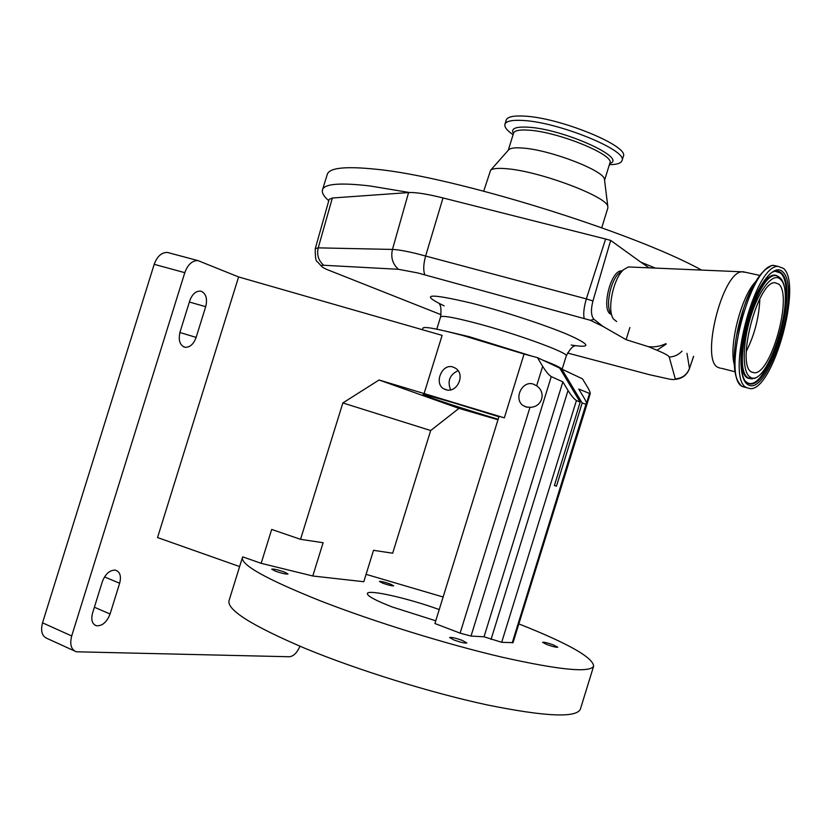 <?xml version="1.0" encoding="UTF-8"?>
<svg xmlns="http://www.w3.org/2000/svg" width="831" height="831" viewBox="0 0 831 831"><rect width="100%" height="100%" fill="white"/><g stroke="black" fill="none" stroke-linecap="round" stroke-linejoin="round"><path stroke-width="1.25" d="M498.912 416.747L453.383 402.755C433.938 397.052 424.464 394.58 424.984 395.327C426.303 396.699 465.786 409.59 498.133 419.271C463.688 408.997 422.179 395.4 423.083 394.652L423.093 394.632M561.933 369.161C560.832 367.603 554.391 364.57 542.612 360.052M531.954 356.156L469.463 336.752L444.969 330.977M458.026 370.699C449.664 374.739 447.192 381.107 450.61 389.812M498.932 416.705L452.48 402.422C433.553 396.875 423.758 394.289 423.083 394.652M452.822 366.97C441.947 363.324 433.824 383.34 443.64 388.731L445.79 389.677C457.081 393.655 466.014 374.137 455.295 368.091L452.822 366.97M497.987 419.748L458.972 408.385L430.676 430.531L392.668 553.207L373.524 550.319L363.791 581.721L312.788 575.997L323.114 542.716L300.542 539.319L342.86 402.942L379.061 379.996L458.972 408.385M422.46 329.72L422.969 328.058C424.163 326.323 437.366 328.775 462.587 335.433L524.07 354.037L504.334 417.837L424.09 393.551L442.113 335.371L238.601 276.941L197.892 260.57C192.127 260.57 187.754 264.611 184.794 272.672L71.705 635.964C69.565 644.368 71.113 649.634 76.338 651.784L289.344 656.75C293.488 656.313 297.031 652.813 299.981 646.248M184.794 272.672L154.192 264.32C157.132 256.364 161.526 252.395 167.363 252.437L169.358 252.936M154.192 264.32L42.526 622.845L71.705 635.964M74.458 650.922L47.325 638.561C42.028 636.38 40.428 631.145 42.526 622.845M201.621 291.421L200.292 291.099C195.659 291.068 192.138 294.319 189.738 300.843L180.036 332.016C178.135 340.44 179.86 345.53 185.22 347.306C190.029 347.389 193.665 344.076 196.137 337.386L205.693 306.691C207.542 299.087 206.181 293.997 201.621 291.421M114.907 570.097C109.412 570.326 105.215 574.211 102.306 581.752L92.584 613.008C90.859 619.801 92.106 624.039 96.323 625.733C102.213 626.169 106.794 622.263 110.076 614.005L119.654 583.237C121.409 576.267 120.09 571.936 115.696 570.222L114.907 570.097M239.619 566.576L157.547 537.564L238.601 276.941M300.542 539.319L271.675 529.43L261.152 563.325L242.745 556.863L242.465 557.424C240.595 564.81 266.502 579.259 320.184 600.771C372.922 621.401 446.226 644.139 502.059 657.176C559.429 670.025 589.958 673.006 593.646 666.14C592.95 657.435 568.082 643.381 519.053 623.977M443.12 597.001L366.076 574.346M242.403 557.611L229.065 600.553C226.614 609.829 252.053 625.805 305.382 648.502C357.818 670.15 431.133 692.898 487.298 704.937C545.043 716.623 576.049 718.067 580.329 709.29L580.422 708.957M553.321 644.887C547.432 642.83 543.848 641.968 542.55 642.301L546.933 644.576C552.854 646.643 556.448 647.515 557.736 647.172L553.321 644.887M462.327 640.421C455.481 638 451.233 637.034 449.581 637.522L454.048 640.015C460.935 642.456 465.194 643.433 466.835 642.934L462.327 640.421M284.607 572.102C277.886 569.765 273.596 568.788 271.737 569.162L275.071 571.022C281.834 573.38 286.134 574.366 287.983 573.982L284.607 572.102M390.3 584.048C384.493 582.053 380.878 581.181 379.435 581.44L382.811 583.206C388.638 585.211 392.274 586.084 393.707 585.824L390.3 584.048M435.756 620.799L392.107 606.931C375.373 600.408 367.125 595.931 367.354 593.49C368.008 589.127 408.312 598.31 439.235 609.57M424.09 393.551L379.061 379.996M261.152 563.325L312.788 575.997M342.86 402.942L430.676 430.531M529.981 407.315L526.137 407.003L523.551 405.808C513.132 399.753 521.806 380.245 533.232 384.067L536.639 385.802C546.621 392.596 542.051 407.346 529.981 407.315L460.125 633.149L434.914 623.52L499.057 416.289L504.334 417.837M524.07 354.037L537.48 357.642L542.664 366.336C546.019 371.696 548.886 375.124 551.265 376.609L562.867 381.865L484.037 636.785L471.011 636.068L460.125 633.149M562.867 381.865L568.03 390.477C571.364 395.774 574.159 399.129 576.423 400.521L580.173 402.142L554.391 485.564L556.469 486.166L554.402 485.522M586.676 404.417C586.8 403.149 585.855 400.843 583.84 397.467L578.76 389.053L590.218 393.717C590.332 392.512 589.408 390.279 587.444 387.017L582.489 378.843L561.777 369.078L582.167 403.004L586.676 404.417L513.039 642.664L501.685 642.301L484.037 636.785M582.687 418.086L583.788 414.524M582.76 417.848L514.337 638.437M582.167 403.004L556.469 486.166M537.48 357.642L559.73 368.123L580.173 402.142M561.777 369.078L560.032 368.611M665.704 343.722C660.198 346.392 654.392 347.358 648.284 346.631L626.127 339.682L603.129 326.521L594.03 319.374L590.374 320.288L603.129 326.521M441.095 314.71L326.168 269.192C320.693 266.45 319.873 265.141 323.726 265.266L398.444 269.296L417.598 272.9L590.374 320.288M648.284 346.631L656.989 350.246C664.675 353.445 668.758 355.71 669.225 357.05L675.271 378.894C675.416 379.622 673.65 379.736 669.994 379.237L649.728 374.76L567.48 353.019M321.379 266.065L317.39 261.744C315.863 261.682 315.157 257.309 315.281 248.614L318.231 247.856L392.45 249.435C397.436 249.57 405.455 250.962 416.528 253.611L586.333 298.9L605.622 239.016L443.006 197.944C427.664 194.132 416.466 192.325 409.403 192.512L332.358 198.007L329.169 199.347L315.292 248.552M328.764 200.759C323.851 196.428 321.742 192.844 322.428 189.998C323.997 183.786 339.931 182.446 370.231 185.999L409.403 192.512M322.501 189.769L327.227 174.572C328.951 167.862 345.021 166.065 375.446 169.181C452.396 176.162 632.765 231.953 701.582 270.075M649.021 267.831L640.732 262.097L655.379 268.101M483.725 191.13L490.622 170.21C492.804 168.413 498.351 167.935 507.284 168.786C540.43 171.456 607.409 196.822 607.814 206.493L607.835 208.041M508.406 150.11L508.863 149.59C510.774 147.98 515.397 147.461 522.73 148.053C549.914 149.777 603.888 170.532 604.428 179.184L604.542 180.098M513.07 134.747C507.014 130.519 504.292 127.06 504.916 124.349C505.975 121.149 511.886 119.851 522.637 120.453C558.235 121.918 628.309 150.629 622.004 160.601C621.1 163.271 616.882 164.621 609.383 164.673M504.957 124.224L506.224 120.121C507.305 116.87 513.226 115.53 523.987 116.101C559.627 117.441 629.669 146.246 623.312 156.363L623.271 156.508M594.03 319.374C591.028 316.081 590.675 309.932 592.95 300.936L610.671 240.419L605.622 239.016M640.732 262.097L610.671 240.419M622.014 270.885L620.767 270.937C610.276 271.779 601.343 309.87 610.598 314.087L611.367 314.461M626.127 339.682L629.888 327.528M611.959 315.728L610.837 313.349C605.269 306.369 610.536 280.348 619.033 273.191L620.757 271.862M616.633 321.535L613.527 319.042C606.692 310.545 613.195 278.427 623.624 269.649L628.392 266.948L630.604 267.042M720.269 368.206L717.859 367.312C700.564 359.968 721.879 273.295 741.584 271.789L745.833 272.36M746.581 387.651C725.172 379.05 754.631 264.611 778.107 266.387L783.55 268.423C802.601 284.119 773.245 390.123 750.455 388.679L746.581 387.651M751.453 371.966C735.892 364.913 757.623 281.397 774.835 282.696L778.699 284.088C792.961 294.984 771.293 373.919 754.455 372.807L751.453 371.966M566.233 355.959L566.254 355.907C569.484 353.071 514.431 333.034 473.857 322.584C452.77 317.162 441.677 315.302 440.555 316.995L436.784 329.169M94.381 607.222L110.076 614.005M104.529 576.932L119.654 583.237M179.88 332.514L196.137 337.386M189.364 302.037L205.693 306.691M542.664 366.336L536.639 385.802M551.265 376.609L471.011 636.068M568.03 390.477L491.048 639.455M576.423 400.521L501.685 642.301M589.439 393.873L586.572 403.149M585.855 404.604L512.228 642.82M571.188 345.042C591.547 348.251 590.696 344.875 568.612 334.924C546.154 325.274 503.285 311.23 471.302 303.107C428.287 292.969 419.24 293.904 444.17 305.881M408.582 192.553L392.45 249.435C390.622 257.433 392.616 264.05 398.444 269.296M424.828 274.781C423.135 270.324 423.415 264.04 425.649 255.938L443.006 197.944M508.26 150.276L513.548 133.199C514.431 130.592 519.344 129.563 528.287 130.135C557.58 131.558 614.898 154.93 609.892 163.021L609.85 163.136M513.444 133.542C510.598 128.649 515.407 126.53 527.872 127.185C562.899 128.836 628.288 158.337 609.746 163.468M686.998 353.352L689.491 368.434L693.573 356.333M675.271 378.894C682.199 378.334 686.936 374.843 689.491 368.434L693.636 356.354M323.726 265.266C318.47 260.654 316.642 254.857 318.231 247.856L332.358 198.007M592.95 300.936L586.333 298.9C583.944 307.293 583.206 313.703 584.131 318.096M656.989 350.246L666.296 343.992M669.225 357.05C674.294 356.8 678.563 354.816 682.022 351.108M734.272 364.404C728.704 345.426 741.262 296.366 755.566 281.73M736.474 336.088L743.693 308M739.746 383.808C735.165 378.437 733.441 367.51 734.552 351.014C735.84 335.807 739.278 320.361 744.867 304.697C753.011 283.257 761.393 270.615 769.994 266.751M746.404 387.63L742.509 386.592C720.944 377.96 750.331 263.676 773.952 265.484L777.951 266.398M747.599 384.379C738.551 379.061 738.624 346.205 748.451 314.783C758.152 283.246 774.44 263.365 782.542 271.685C802.351 288.108 767.782 399.721 747.599 384.379M775.032 271.228L780.444 273.004C799.173 288.222 767.989 392.886 747.755 382.925L747.308 382.946C740.026 379.175 738.562 352.822 745.771 324.703C752.117 296.49 768.249 272.256 773.516 271.747C776.507 270.48 779.073 270.854 781.202 272.869C799.993 288.17 768.654 393.375 748.336 383.382L745.397 381.221M745.885 381.751L747.755 382.925L746.03 381.938M752.304 378.967L747.827 378.178C728.558 369.504 757.882 265.827 776.902 275.747L778.803 276.816M779.125 277.045L776.902 275.747L780.07 277.907C795.184 290.954 775.146 371.81 754.361 378.437L748.586 378.063C729.452 369.431 758.61 266.335 777.504 276.183L779.748 277.564M749.915 376.91C742.114 372.153 742.249 343.691 750.725 316.59C759.087 289.396 773.152 272.069 780.226 279.143C797.604 293.073 767.377 390.643 749.915 376.91M759.856 298.745C759.108 317.286 754.569 334.851 746.248 351.43M574.533 346.018C572.362 346.413 569.599 349.706 566.254 355.907L562.13 369.244M446.798 389.905L443.64 388.731M197.892 260.57L167.363 252.437M94.838 625.089L96.323 625.733M183.568 346.797L185.22 347.306M593.646 666.14L580.329 709.29M527.186 407.242L523.551 405.808M590.218 393.717L583.715 414.742M439.506 304.229C440.96 305.683 441.313 309.932 440.575 316.943M601.727 227.767L607.866 207.916M604.428 179.184L607.814 206.493M604.563 180.244L609.871 163.073M622.004 160.601L623.312 156.363M508.863 149.59L490.622 170.21M675.001 379.341C682.002 378.811 686.832 375.248 689.481 368.663M620.767 270.937L621.91 270.968M619.033 273.191L623.624 269.649M628.392 266.948L741.584 271.789M759.835 275.435L742.613 271.644M778.107 266.387L773.952 265.484C768.187 263.739 753.011 279.922 744.867 304.697M734.552 351.014C733.243 369.66 735.664 381.377 741.813 386.166M754.455 372.807L751.66 372.101M734.999 371.769L721.246 368.247"/></g></svg>
